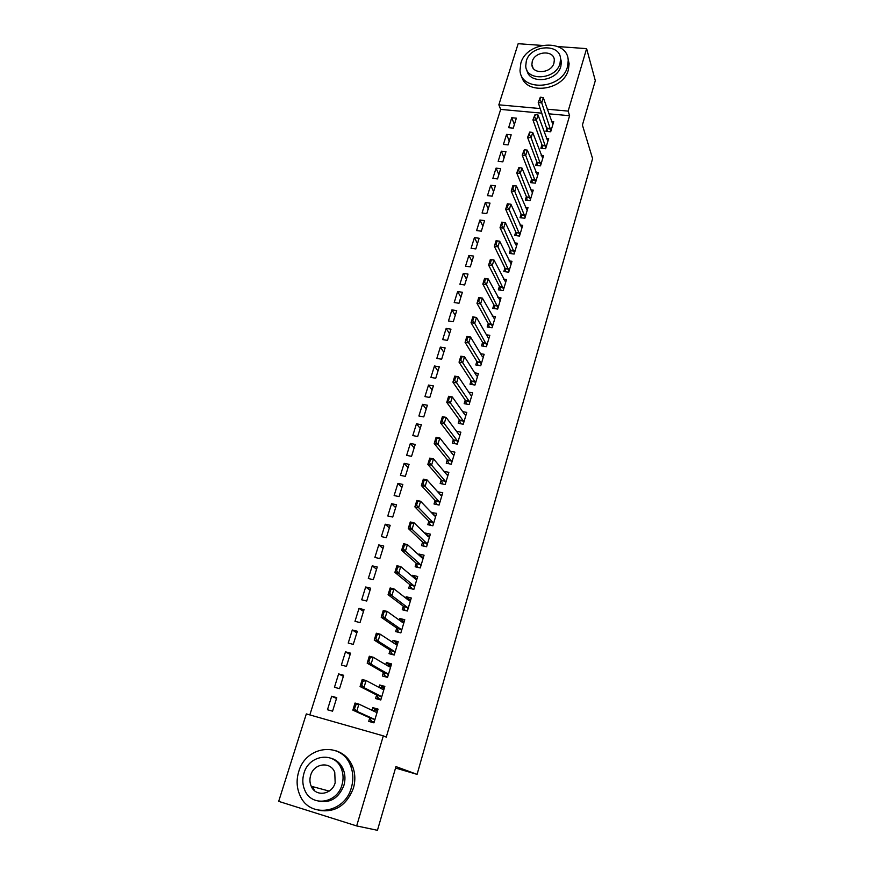 <?xml version="1.0" encoding="UTF-8"?>
<svg xmlns="http://www.w3.org/2000/svg" width="874" height="874" viewBox="0 0 874 874"><rect width="100%" height="100%" fill="white"/><g stroke="black" fill="none" stroke-linecap="round" stroke-linejoin="round"><path stroke-width="1.31" d="M541.935 113.183L500.66 109.403L309.833 714.91M500.66 109.403L498.846 104.825L518.162 43.7L541.771 45.404M278.686 801.36L306.326 713.916L383.315 735.864L356.668 825.93L278.686 801.36M557.918 46.562L586.618 48.627L595.314 80.659L582.412 125.048L592.594 158.653L417.084 774.364L395.54 768.038M503.424 144.439L508.067 144.909L511.181 134.836L506.559 134.377L503.424 144.439M541.935 144.734L540.886 148.252L545.627 148.733L548.675 138.54L546.294 138.3M492.86 178.394L497.524 178.919L500.704 168.649L496.05 168.136L492.86 178.394M531.611 179.104L530.562 182.622L535.325 183.158L538.439 172.768L535.926 172.484M482.077 213.005L486.774 213.584L490.019 203.118L485.332 202.56L482.077 213.005M521.09 214.141L520.03 217.67L524.837 218.26L528.005 207.651L525.34 207.335M471.097 248.303L475.827 248.926L479.138 238.252L474.418 237.641L471.097 248.303M510.361 249.866L509.302 253.394L514.13 254.05L517.364 243.234L514.524 242.863M459.899 284.279L464.651 284.968L468.027 274.086L463.275 273.409L459.899 284.279M499.415 286.311L498.344 289.84L503.216 290.55L506.516 279.516L503.479 279.09M448.471 320.977L453.267 321.73L456.709 310.62L451.924 309.888L448.471 320.977M488.249 323.478L487.179 327.018L492.084 327.783L495.449 316.53L492.171 316.038M436.825 358.416L441.643 359.225L445.15 347.896L440.343 347.098L436.825 358.416M476.854 361.41L475.784 364.95L480.722 365.78L484.152 354.298L480.602 353.719M424.939 396.599L429.789 397.473L433.373 385.915L428.522 385.063L424.939 396.599M465.219 400.106L464.16 403.657L469.13 404.553L472.626 392.841L468.726 392.153M412.801 435.58L417.685 436.519L421.344 424.72L416.472 423.803L412.801 435.58M453.355 439.622L452.284 443.173L457.288 444.134L460.871 432.171L456.534 431.352M400.423 475.358L405.339 476.363L409.076 464.323L404.159 463.34L400.423 475.358M441.239 479.957L440.168 483.508L445.205 484.535L448.865 472.331L443.981 471.348M387.783 515.966L392.732 517.047L396.545 504.757L391.596 503.697L387.783 515.966M428.861 521.144L427.801 524.695L432.87 525.798L436.596 513.333L431.428 512.601M374.87 557.437L379.851 558.595L383.752 546.042L378.77 544.906L374.87 557.437M416.232 563.217L415.161 566.767L420.263 567.947L424.076 555.208L418.974 554.05L418.733 554.881M361.694 599.793L366.709 601.028L370.674 588.202L365.671 586.989L361.694 599.793M403.318 606.195L402.248 609.746L407.393 611.013L411.283 597.991L406.148 596.756L405.755 598.078M348.223 643.067L353.271 644.378L357.335 631.268L352.288 629.99L348.223 643.067M390.121 650.114L389.05 653.676L394.229 655.019L398.205 641.713L393.038 640.391L392.492 642.237M334.458 687.281L339.538 688.668L343.69 675.285L338.62 673.909L334.458 687.281M376.639 695.005L375.569 698.555L380.78 699.987L384.844 686.396L379.644 684.987L378.934 687.368M383.315 735.864L386.264 737.121L569.597 115.718L548.796 113.817M369.778 717.827L368.719 721.378L373.941 722.853L378.06 709.109L372.837 707.656L372.04 710.311M327.466 709.743L332.568 711.185L336.763 697.649L331.672 696.239L327.466 709.743M383.413 672.445L382.353 675.995L387.543 677.383L391.563 663.934L386.384 662.568L385.751 664.677M341.373 665.048L346.443 666.403L350.55 653.162L345.492 651.829L341.373 665.048M396.752 628.035L395.682 631.596L400.849 632.896L404.782 619.732L399.637 618.453L399.156 620.037M354.986 621.316L360.022 622.583L364.043 609.626L359.017 608.38L354.986 621.316M409.808 584.586L408.737 588.147L413.861 589.371L417.706 576.49L412.604 575.289L412.277 576.359M368.315 578.501L373.318 579.702L377.251 567.008L372.258 565.839L368.315 578.501M422.579 542.066L421.508 545.616L426.599 546.763L430.369 534.156L425.288 533.042L425.114 533.621M381.359 536.592L386.33 537.718L390.175 525.285L385.216 524.192L381.359 536.592M435.088 500.441L434.017 503.992L439.076 505.063L442.757 492.718L437.677 491.789M394.13 495.558L399.068 496.607L402.838 484.436L397.91 483.409L394.13 495.558M447.324 459.68L446.264 463.231L451.279 464.225L454.895 452.142L450.307 451.257M406.639 455.365L411.545 456.337L415.237 444.418L410.343 443.468L406.639 455.365M459.32 419.76L458.249 423.311L463.242 424.24L466.782 412.408L462.674 411.654M418.897 415.991L423.77 416.898L427.386 405.219L422.524 404.334L418.897 415.991M471.064 380.66L470.004 384.21L474.953 385.063L478.417 373.471L474.702 372.837M430.904 377.415L435.744 378.256L439.294 366.807L434.465 365.988L430.904 377.415M482.579 342.346L481.508 345.886L486.425 346.683L489.833 335.321L486.425 334.786M442.681 339.604L447.488 340.379L450.962 329.17L446.166 328.406L442.681 339.604M493.854 304.797L492.794 308.336L497.677 309.068L501.01 297.936L497.852 297.477M454.218 302.535L458.992 303.256L462.401 292.266L457.626 291.566L454.218 302.535M504.91 268.001L503.85 271.53L508.701 272.207L511.967 261.293L509.029 260.889M465.525 266.199L470.267 266.865L473.61 256.082L468.879 255.437L465.525 266.199M515.747 231.916L514.688 235.445L519.506 236.067L522.707 225.361L519.964 225.011M476.614 230.572L481.334 231.173L484.6 220.598L479.902 220.019L476.614 230.572M526.377 196.541L525.318 200.059L530.103 200.627L533.249 190.128L530.66 189.833M487.495 195.623L492.171 196.169L495.394 185.801L490.718 185.266L487.495 195.623M536.8 161.843L535.74 165.361L540.503 165.863L543.584 155.572L541.137 155.31M498.169 161.34L502.823 161.832L505.97 151.661L501.326 151.18L498.169 161.34M547.026 127.801L545.977 131.308L550.696 131.766L553.723 121.672L551.396 121.453M508.635 127.702L513.257 128.15L516.348 118.165L511.738 117.728L508.635 127.702M586.618 48.627L568.144 111.096L547.233 109.206M540.329 108.573L498.846 104.825M417.084 774.364L395.966 766.596L377.448 830.3L356.668 825.93M569.597 115.718L568.144 111.096M340.543 767.011L342.018 769.087M377.776 710.027L372.837 707.656M336.501 698.468L331.672 696.239M384.484 687.598L379.644 684.987M343.362 676.356L338.62 673.909M391.126 665.409L386.384 662.568M350.135 654.473L345.492 651.829M397.692 643.45L393.038 640.391M356.854 632.831L352.288 629.99M404.017 621.611L399.637 618.453M363.486 611.407L359.017 608.38M410.146 599.881L406.148 596.756M370.052 590.212L365.671 586.989M416.286 578.413L412.604 575.289M376.552 569.247L372.258 565.839M422.404 557.186L418.974 554.05M382.987 548.49L378.77 544.906M428.5 536.188L425.288 533.042M389.345 527.962L385.216 524.192M434.564 515.431L431.538 512.251M395.649 507.63L391.596 503.697M440.583 494.881L437.721 491.68M401.887 487.517L397.91 483.409M408.049 467.601L404.159 463.34M414.167 447.892L410.343 443.468M420.208 428.391L416.472 423.803M426.195 409.076L422.524 404.334M432.117 389.957L428.522 385.063M437.983 371.024L434.465 365.988M443.795 352.288L440.343 347.098M449.542 333.737L446.166 328.406M455.234 315.361L451.924 309.888M460.882 297.16L457.626 291.566M466.465 279.145L463.275 273.409M471.993 261.304L468.879 255.437M477.466 243.627L474.418 237.641M482.896 226.126L479.902 220.019M488.26 208.788L485.332 202.56M493.591 191.625L490.718 185.266M498.857 174.614L496.05 168.136M504.079 157.768L501.326 151.18M509.247 141.075L506.559 134.377M514.382 124.534L511.738 117.728M374.192 722.022L371.144 721.17L374.061 722.47M377.601 710.628L374.564 709.786L374.4 710.333M371.384 720.384L371.144 721.17L370.084 717.969L352.867 710.147L355.03 703.035L358.919 704.116L375.907 712.146L377.273 711.72M373.122 710.824L374.564 709.786M354.626 708.519L355.707 704.947L355.062 704.772L353.97 708.333L356.756 711.239L352.867 710.147L353.97 708.333M374.662 720.471L373.853 719.029L356.756 711.239L358.919 704.116L355.707 704.947M355.03 703.035L355.062 704.772M380.988 699.298L377.961 698.457L380.802 699.899M384.363 688.024L381.184 687.707M378.202 697.649L377.961 698.457L376.934 695.158L360.066 686.527L362.218 679.491L366.086 680.54L382.725 689.389L384.068 689.018M380.201 688.046L381.337 687.204M361.836 684.845L362.907 681.316L362.262 681.141L361.191 684.67L363.945 687.576L360.066 686.527L361.191 684.67M381.479 697.671L380.693 696.185L363.945 687.576L366.086 680.54L362.907 681.316M362.218 679.491L362.262 681.141M387.717 676.815L384.691 676.006L386.756 677.175M391.049 665.66L387.892 665.322M384.942 675.154L384.691 676.006L383.708 672.609L367.189 663.18L369.32 656.221L373.176 657.237L389.465 666.873L390.776 666.567M387.204 665.529L388.034 664.863M368.97 661.443L370.03 657.958L369.385 657.794L368.325 661.279L371.057 664.196L367.189 663.18L368.325 661.279M388.22 675.132L387.444 673.603L371.057 664.196L373.176 657.237L370.03 657.958M369.32 656.221L369.385 657.794M351.37 787.671C353.533 780.111 353.293 772.867 350.638 765.93C341.996 741.163 305.758 745.456 298.711 771.676C296.188 780.121 296.668 788.162 300.153 795.777C309.778 818.687 344.782 813.388 351.37 787.671M318.671 810.296C334.971 812.896 346.541 805.544 353.38 788.25C355.532 780.722 355.281 773.512 352.648 766.596C349.294 758.621 343.81 753.388 336.184 750.886M330.995 758.206C336.676 759.888 340.784 763.658 343.296 769.502C345.285 774.572 345.481 779.87 343.897 785.398C338.784 798.115 330.252 803.37 318.3 801.152M341.996 784.852C343.602 779.302 343.406 773.982 341.417 768.891C335.07 751.192 309.014 754.393 303.955 773.293C302.175 779.313 302.491 785.038 304.917 790.478C311.767 807.215 337.178 803.49 341.996 784.852M310.652 775.325C309.527 779.16 309.713 782.798 311.231 786.261C315.58 797.164 332.033 794.816 335.168 782.776L334.753 772.354C330.612 761.057 313.886 763.177 310.652 775.325M312.652 786.644L314.542 790.708M567.455 66.883L568.22 60.667C568.034 38.336 526.541 40.914 520.817 63.256L520.019 70.259C520.565 91.989 561.916 89.345 567.455 66.883M521.472 75.601C524.935 95.342 563.227 90.94 568.362 69.909L569.127 63.704L567.969 58.602M560.409 57.804L561.403 61.814L560.846 66.369C557.066 81.741 528.934 84.68 526.891 70.073M559.994 63.562L560.551 58.995C560.387 42.946 530.431 44.836 526.312 60.972L525.733 65.954C526.093 81.697 555.962 79.763 559.994 63.562M532.255 61.431L531.884 64.589C532.091 74.771 551.352 73.536 553.952 63.103L554.313 60.109C554.192 49.807 534.899 51.031 532.255 61.431M394.36 654.571L391.355 653.785L392.666 654.604M397.659 643.537L394.535 643.177M391.618 652.911L391.355 653.785L390.405 650.3L374.236 640.085L376.333 633.213L380.179 634.196L396.13 644.608L397.419 644.356M376.017 638.315L377.065 634.863L376.421 634.699L375.372 638.151L378.081 641.079L374.236 640.085L375.372 638.151M394.884 652.823L394.141 651.261L378.081 641.079L380.179 634.196L377.065 634.863M376.333 633.213L376.421 634.699M400.937 632.568L398.741 632.361M404.203 621.665L401.1 621.283M398.216 630.908L397.943 631.815L397.036 628.231L381.195 617.263L383.271 610.467L387.106 611.407L402.717 622.583L403.985 622.386M382.987 615.438L384.025 612.029L383.391 611.876L382.342 615.285L385.03 618.213L381.195 617.263L382.342 615.285M401.483 630.766L400.751 629.16L385.03 618.213L387.106 611.407L384.025 612.029M383.271 610.467L383.391 611.876M407.448 610.806L404.891 610.402M410.682 600.012L407.623 599.531M404.738 609.145L404.454 610.074L403.591 606.403L388.089 594.691L390.132 587.973L393.956 588.879L409.24 600.799L410.485 600.656M389.88 592.823L390.907 589.458L390.274 589.305L389.247 592.67L391.902 595.62L388.089 594.691L389.247 592.67M408.005 608.949L407.295 607.31L391.902 595.62L393.956 588.879L390.907 589.458M390.132 587.973L390.274 589.305M413.883 589.284L411.064 588.705M417.084 578.599L414.331 578.096M411.195 587.601L410.911 588.573L410.081 584.815L394.895 572.372L396.927 565.729L400.729 566.603L415.696 579.244L416.909 579.167M396.698 570.46L397.714 567.128L397.08 566.975L396.064 570.307L398.697 573.268L394.895 572.372L396.064 570.307M414.462 587.361L413.763 585.689L398.697 573.268L400.729 566.603L397.714 567.128M396.927 565.729L397.08 566.975M423.42 557.415L420.886 556.836M417.586 566.297L417.291 567.259M420.842 566.013L420.165 564.298L405.427 551.166L401.625 550.303L403.635 543.726L407.426 544.578L422.076 557.918L423.267 557.896M403.438 548.348L404.443 545.048L403.81 544.906L402.805 548.206L405.427 551.166L407.426 544.578L404.443 545.048M417.335 567.27L416.494 563.446L401.625 550.303L402.805 548.206M403.635 543.726L403.81 544.906M429.68 536.45L427.517 535.97M423.901 545.223L423.639 546.097M427.168 544.884L426.501 543.136L412.069 529.305L408.289 528.475L410.267 521.975L414.047 522.794L428.391 536.822L429.56 536.855M410.103 526.476L411.097 523.22L410.463 523.078L409.469 526.334L412.069 529.305L414.047 522.794L411.097 523.22M423.792 546.13L422.841 542.317L408.289 528.475L409.469 526.334M410.267 521.975L410.463 523.078M435.886 515.704L434.017 515.31M430.161 524.367L429.921 525.165M433.417 523.974L432.772 522.193L418.646 507.685L414.877 506.887L416.832 500.452L420.602 501.25L434.64 515.955L435.787 516.031M416.69 504.844L417.674 501.621L417.051 501.49L416.068 504.713L418.646 507.685L420.602 501.25L417.674 501.621M430.139 525.208L429.123 521.396L414.877 506.887L416.068 504.713M416.832 500.452L417.051 501.49M442.026 495.187L440.409 494.848M436.344 503.73L436.126 504.44M439.6 503.293L438.966 501.479L425.146 486.305L421.388 485.529L423.333 479.171L427.08 479.935L440.824 495.307L441.949 495.438M423.213 483.453L424.185 480.263L423.562 480.132L422.59 483.322L425.146 486.305L427.08 479.935L424.185 480.263M436.388 504.495L435.328 500.715L421.388 485.529L422.59 483.322M423.333 479.171L423.562 480.132M448.1 474.866L446.701 474.593M442.463 483.3L442.277 483.934M445.718 482.83L445.106 480.973L431.57 465.154L427.834 464.411L429.757 458.118L433.493 458.85L446.942 474.866L448.045 475.052M429.658 462.291L430.62 459.134L429.997 459.014L429.036 462.171L431.57 465.154L433.493 458.85L430.62 459.134M442.539 483.988L441.479 480.23L427.834 464.411L429.036 462.171M429.757 458.118L429.997 459.014M454.109 454.775L452.907 454.535M448.526 463.1L448.362 463.646M451.782 462.575L451.181 460.685L437.929 444.232L434.203 443.511L436.104 437.284L439.83 437.994L452.994 454.644L454.076 454.873M436.039 441.359L436.989 438.235L436.366 438.125L435.416 441.239L437.929 444.232L439.83 437.994L436.989 438.235M448.624 463.701L447.564 459.975L434.203 443.511L435.416 441.239M436.104 437.284L436.366 438.125M460.063 434.87L459.025 434.684M457.768 442.528L457.189 440.605L444.221 423.529L440.507 422.841L442.386 416.679L446.101 417.368L458.981 434.629L460.052 434.902M442.353 420.656L443.293 417.564L442.67 417.455L441.731 420.536L444.221 423.529L446.101 417.368L443.293 417.564M454.622 443.621L453.584 439.917L440.507 422.841L441.731 420.536M442.386 416.679L442.67 417.455M463.701 422.688L463.144 420.744L450.449 403.056L446.756 402.39L448.613 396.293L452.306 396.96L464.913 414.822L465.962 415.15M448.591 400.172L449.52 397.113L448.908 397.004L447.98 400.052L450.449 403.056L452.306 396.96L449.52 397.113M460.554 423.737L459.549 420.077L446.756 402.39L447.98 400.052M448.613 396.293L448.908 397.004M469.578 403.045L469.021 401.079L456.61 382.801L452.918 382.156L454.764 376.126L458.446 376.76L470.78 395.212L471.807 395.583M454.775 379.895L455.693 376.88L455.081 376.77L454.152 379.797L456.61 382.801L458.446 376.76L455.693 376.88M466.421 404.061L465.449 400.434L452.918 382.156L454.152 379.797M454.764 376.126L455.081 376.77M475.39 383.61L474.855 381.61L462.707 362.754L459.036 362.142L460.849 356.177L464.52 356.789L476.592 375.809L477.597 376.224M460.882 359.848L461.789 356.854L461.177 356.756L460.27 359.738L462.707 362.754L464.52 356.789L461.789 356.854M472.222 384.593L471.283 380.998L459.036 362.142L460.27 359.738M460.849 356.177L461.177 356.756M481.137 364.371L480.624 362.339L468.737 342.925L465.077 342.324L466.869 336.424L470.529 337.014L482.339 356.603L483.322 357.062M466.935 340.008L467.83 337.047L467.219 336.949L466.323 339.91L468.737 342.925L470.529 337.014L467.83 337.047M477.958 365.31L477.062 361.749L465.077 342.324L466.323 339.91M486.84 345.328L474.702 323.293L471.053 322.724L472.834 316.891L476.483 317.448L488.031 337.582L489.003 338.096M472.91 320.365L473.806 317.437L473.195 317.349L472.31 320.277L474.702 323.293L476.483 317.448L473.806 317.437M483.628 346.235L482.787 342.706L471.053 322.724L472.31 320.277M492.477 326.483L480.613 303.868L476.975 303.333L478.733 297.553L482.372 298.089L494.618 319.316M478.832 300.94L479.717 298.045L479.116 297.958L478.231 300.853L480.613 303.868L482.372 298.089L479.717 298.045M489.254 327.346L488.446 323.839L476.975 303.333L478.231 300.853M498.049 307.812L486.457 284.651L482.83 284.126L484.578 278.413L488.195 278.926L500.179 300.722M484.699 281.712L485.573 278.839L484.961 278.762L484.087 281.625L486.457 284.651L488.195 278.926L485.573 278.839M494.826 308.642L494.05 305.179L482.83 284.126L484.087 281.625M503.577 289.338L492.237 265.63L488.621 265.128L490.347 259.469L493.963 259.96L505.685 282.313M490.5 262.681L491.363 259.84L490.762 259.764L489.888 262.593L492.237 265.63L493.963 259.96L491.363 259.84M500.343 290.135L499.611 286.694L488.621 265.128L489.888 262.593M509.05 271.038L497.962 246.796L494.356 246.326L496.071 240.721L499.666 241.191L511.126 264.079M496.235 243.846L497.088 241.038L496.487 240.962L495.634 243.77L497.962 246.796L499.666 241.191L497.088 241.038M505.806 271.803L505.106 268.394L494.356 246.326L495.634 243.77M514.469 252.925L503.632 228.169L500.037 227.71L501.731 222.16L505.314 222.608L516.523 246.031M501.916 225.208L502.769 222.422L502.168 222.346L501.315 225.131L503.632 228.169L505.314 222.608L502.769 222.422M511.214 253.657L510.547 250.27L500.037 227.71L501.315 225.131M519.833 234.986L509.236 209.716L505.664 209.279L507.335 203.795L510.908 204.221L521.876 228.158M507.543 206.745L508.384 203.992L507.783 203.926L506.942 206.679L509.236 209.716L510.908 204.221L508.384 203.992M516.578 235.685L515.933 232.331L505.664 209.279L506.942 206.679M525.143 217.222L514.786 191.45L511.224 191.045L512.885 185.605L516.447 186.009L527.164 210.459M513.104 188.478L513.934 185.758L513.344 185.692L512.514 188.413L514.786 191.45L516.447 186.009L513.934 185.758M521.876 217.899L521.265 214.556L511.224 191.045L512.514 188.413M519.44 167.699L518.85 167.633L518.031 170.332L518.621 170.397L519.44 167.699L521.92 167.994L532.408 192.935M530.409 199.622L520.281 173.38L516.731 172.986L518.85 167.633M527.142 200.277L526.552 196.967L516.731 172.986L518.031 170.332M521.92 167.994L520.281 173.38L518.621 170.397M524.892 149.825L524.302 149.76L523.482 152.437L524.892 149.825L527.35 150.142L537.597 175.576M535.62 182.207L525.722 155.485L522.193 155.113L524.302 149.76M532.342 182.83L531.785 179.541L522.193 155.113L523.482 152.437M527.35 150.142L525.722 155.485L524.072 152.491M530.289 132.127L528.89 134.716L530.289 132.127L532.725 132.477L542.732 158.391M540.777 164.946L531.119 137.764L527.59 137.415L529.699 132.072M537.499 165.547L536.964 162.28L527.59 137.415L528.89 134.716M532.725 132.477L531.119 137.764L529.48 134.771M535.62 114.603L534.243 117.171L535.62 114.603L538.034 114.986L547.834 141.359M545.889 147.859L536.45 120.219L532.932 119.891L535.041 114.549M542.612 148.427L542.098 145.193L532.932 119.891L534.243 117.171M538.034 114.986L536.45 120.219L534.822 117.225M540.908 97.254L539.542 99.789L540.908 97.254L543.3 97.67L552.871 124.49M550.948 130.925L541.727 102.848L538.231 102.531L540.329 97.2M547.67 131.471L538.231 102.531L539.542 99.789M543.3 97.67L541.727 102.848L540.121 99.844M376.17 712.146L375.536 711.971M373.853 719.029L370.084 717.969M374.05 719.236L370.281 718.177M380.693 696.185L376.934 695.158M380.878 696.414L377.131 695.387M387.444 673.603L383.708 672.609M387.63 673.832L383.894 672.838M394.141 651.261L390.405 650.3M394.316 651.501L390.591 650.54M400.751 629.16L397.036 628.231M400.926 629.411L397.211 628.482M407.295 607.31L403.591 606.403M407.47 607.561L403.766 606.665M413.763 585.689L410.081 584.815M413.937 585.951L410.245 585.077M420.165 564.298L416.494 563.446M420.339 564.571L416.658 563.719M426.501 543.136L422.841 542.317M426.665 543.409L423.005 542.59M432.772 522.193L429.123 521.396M432.925 522.488L429.276 521.691M438.966 501.479L435.328 500.715M439.13 501.774L435.492 501.01M445.106 480.973L441.479 480.23M445.259 481.279L441.632 480.536M451.181 460.685L447.564 459.975M451.334 461.002L447.717 460.281M457.189 440.605L453.584 439.917M457.331 440.933L453.737 440.245M463.144 420.744L459.549 420.077M463.275 421.071L459.691 420.405M469.021 401.079L465.449 400.434M469.163 401.406L465.591 400.773M474.855 381.61L471.283 380.998M474.986 381.949L471.425 381.337M480.624 362.339L477.062 361.749M480.755 362.688L477.193 362.098M486.326 343.274L482.787 342.706M486.457 343.624L482.918 343.056M491.975 324.396L488.446 323.839M492.106 324.757L488.577 324.199M497.568 305.703L494.05 305.179M497.699 306.064L494.181 305.539M503.107 287.196L499.611 286.694M503.227 287.568L499.731 287.065M508.592 268.875L505.106 268.394M508.712 269.247L505.216 268.766M514.032 250.729L510.547 250.27M514.141 251.122L510.656 250.652M519.407 232.768L515.933 232.331M519.517 233.161L516.042 232.713M524.728 214.982L521.265 214.556M524.837 215.375L521.374 214.96M530.005 197.371L526.552 196.967M530.103 197.764L526.661 197.371M535.227 179.924L531.785 179.541M535.325 180.328L531.895 179.946M540.394 162.64L536.964 162.28M540.493 163.056L537.073 162.695M545.518 145.532L542.098 145.193M545.616 145.947L542.197 145.608M550.587 128.587L547.19 128.26M550.686 129.013L547.277 128.686M350.638 765.93L352.648 766.596M343.296 769.502L341.417 768.891M329.214 791.101L311.231 786.261M568.22 60.667L569.127 63.704M561.403 61.814L560.551 58.995M533.031 67.975L531.884 64.589"/></g></svg>
